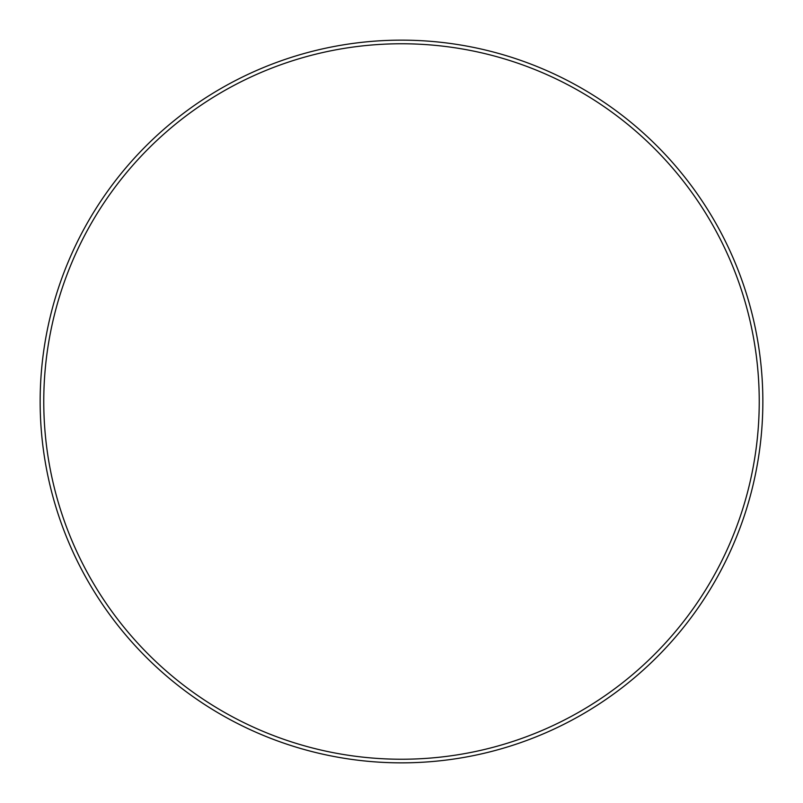 <?xml version="1.0" encoding="UTF-8"?>
<svg xmlns="http://www.w3.org/2000/svg" width="803" height="803" viewBox="0 0 803 803"><rect width="100%" height="100%" fill="white"/><g stroke="black" fill="none" stroke-linecap="round" stroke-linejoin="round"><path stroke-width="1.2" d="M759.236 401.5A357.736 357.736 0 0 0 401.5 43.764A357.736 357.736 0 0 0 43.764 401.5A357.736 357.736 0 0 0 401.5 759.236A357.736 357.736 0 0 0 759.236 401.5M40.15 401.5A361.35 361.35 0 0 1 401.5 40.15A361.35 361.35 0 0 1 762.85 401.5A361.35 361.35 0 0 1 401.5 762.85A361.35 361.35 0 0 1 40.15 401.5"/></g></svg>
